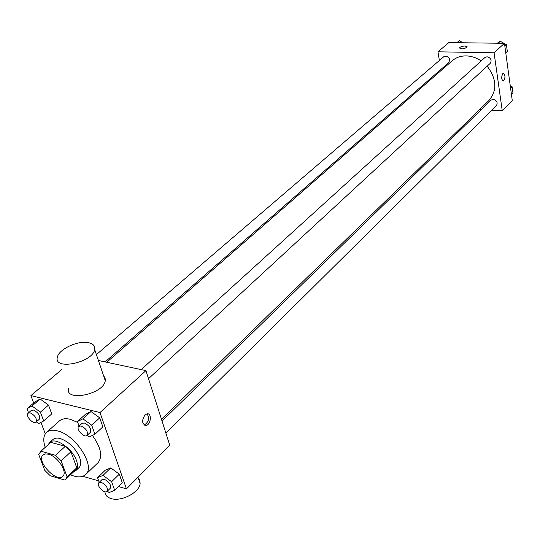 <?xml version="1.0" encoding="UTF-8"?>
<svg xmlns="http://www.w3.org/2000/svg" width="540" height="540" viewBox="0 0 540 540"><rect width="100%" height="100%" fill="white"/><g stroke="black" fill="none" stroke-linecap="round" stroke-linejoin="round"><path stroke-width="0.81" d="M48.546 454.221C57.699 456.341 67.973 472.331 62.788 476.28C56.437 483.125 35.741 460.674 43.079 454.896L45.394 453.904L48.546 454.221M38.711 454.505L44.773 470.374L50.294 475.794L64.753 480.04L65.698 479.345L67.122 476.881L61.135 460.829L55.492 455.301L40.952 451.238L38.711 454.505M67.122 476.881L76.775 467.775L70.916 451.798L61.135 460.829M55.492 455.301L65.313 446.317L50.807 442.368L40.952 451.238M65.313 446.317L70.916 451.798M76.775 467.775L75.337 470.245L65.698 479.345M40.264 451.751L50.807 442.368M73.575 471.913L75.762 470.691C77.841 468.565 78.077 465.183 76.471 460.546C72.488 448.443 54.986 436.685 49.707 442.429L48.317 444.508M49.707 442.429L52.954 439.506C54.641 438.048 57.058 437.717 60.21 438.527C68.958 441.72 75.445 448.065 79.67 457.549C81.263 462.179 81.02 465.561 78.934 467.694L75.762 470.691M45.198 447.302C42.916 440.458 43.389 435.463 46.616 432.311C49.12 430.164 52.704 429.678 57.375 430.853C75.627 434.754 95.985 466.607 85.59 474.599C82.188 477.556 77.166 477.617 70.531 474.788M46.616 432.311L59.495 420.876C62.026 418.702 65.617 418.183 70.267 419.31L77.747 422.442M92.428 435.436C101.02 447.512 102.89 456.59 98.037 462.686L85.59 474.599M107.318 491.198L109.121 492.527L114.662 490.32L122.276 482.733L119.3 474.161L110.741 467.89L105.253 470.225L97.551 477.691L99.218 482.335M82.809 476.294L98.685 480.863M118.442 486.554L126.441 488.862L100.001 412.553L30.902 395.597L33.689 403.015M40.959 422.381L45.279 433.877M87.169 435.308L89.35 436.894L94.905 434.261L102.87 426.87L99.725 417.839L90.983 411.527L85.475 414.295L77.429 421.558L79.043 426.053M36.288 421.875L38.63 423.596L43.686 420.964L51.752 413.897L48.506 405.101L40.156 399.019L35.141 401.774L27 408.719L28.546 412.803M126.441 488.862L169.763 445.264L145.935 370.615L100.001 412.553M144.99 414.95L147.015 413.843C152.078 412.715 151.011 424.886 145.996 425.466C141.892 424.028 141.561 420.525 144.99 414.95M145.935 370.615L98.402 360.477M61.736 369.562L30.902 395.597M103.572 375.725L105.104 377.973L105.266 380.734C103.748 394.214 64.901 402.293 68.465 388.402M88.594 342.697C93.191 343.737 95.216 346.005 94.675 349.488C92.941 362.59 53.534 370.818 57.355 357.298C58.529 349.245 78.178 340.153 88.594 342.697M104.949 491.744C105.091 495.032 107.109 497.3 111.004 498.548C121.136 502.058 139.678 492.379 140.123 483.502L139.84 480.499L138.254 478.001M147.083 413.829C149.688 418.358 148.736 422.091 144.221 425.027L144.139 425.041M106.758 362.259L452.324 60.696C456.111 57.463 460.728 55.863 466.169 55.904C471.393 56.052 476.401 57.726 481.194 60.926M487.154 66.177C496.753 78.914 497.36 90.335 488.97 100.454L161.453 419.229M105.131 361.915L448.922 62.458C450.34 57.841 448.673 55.89 443.921 56.599L96.41 354.605M162.034 421.052L490.995 100.109L493.202 99.313C496.888 100.46 497.968 102.553 496.449 105.597L165.895 433.154M141.21 369.61L484.961 57.503L487.067 56.747C490.901 57.935 491.967 60.122 490.266 63.308L148.514 378.695M491.819 110.187L502.234 110.666L494.073 52.785L437.96 51.806L439.378 60.494M440.849 69.491L441.025 70.565M479.554 109.62L481.174 109.694M494.073 52.785L504.461 43.301L512.271 100.568L502.234 110.666M502.841 73.521L503.368 73.224C505.494 75.418 505.474 78.017 503.307 81.02C501.356 79.542 501.201 77.038 502.841 73.521M504.461 43.301L448.868 42.593L437.96 51.806M459.5 47.979L459.5 47.979C460.202 46.831 462.038 46.177 465.007 46.015L467.181 46.96C464.333 49.052 461.774 49.39 459.5 47.979C460.202 46.831 462.038 46.177 465.007 46.015L467.181 46.818M503.523 73.217C505.501 75.654 505.427 78.26 503.307 81.02L503.152 81.034M463.01 42.775L459.5 40.79L456.597 42.694M459.5 40.79L457.265 42.7M503.901 43.295L500.283 41.27L497.225 43.207M505.764 52.839L507.317 51.395L506.412 44.699L504.509 43.632M506.412 44.699L504.846 46.13M500.283 41.27L498.13 43.22M511.481 94.763L513 93.251L512.123 86.778L510.246 85.712M512.123 86.778L510.597 88.277M43.686 420.964L40.385 412.128L31.995 405.992L27 408.719M28.12 413.168L31.408 410.353L33.527 410.056C38.475 412.702 40.392 415.78 39.265 419.283L36.005 422.125C33.264 424.879 24.989 415.483 28.12 413.168L30.24 412.877C35.201 415.537 37.118 418.621 36.005 422.125M51.752 413.897L48.506 405.101L40.385 412.128M48.506 405.101L40.156 399.019L31.995 405.992M40.156 399.019L35.141 401.774M94.905 434.261L91.712 425.196L82.924 418.817L77.429 421.558M78.766 426.303L82.013 423.353L84.409 422.995C89.519 425.648 91.49 428.787 90.315 432.412L87.089 435.382C84.24 438.406 75.499 428.875 78.766 426.303L81.162 425.945C86.285 428.618 88.263 431.764 87.089 435.382M102.87 426.87L99.725 417.839L91.712 425.196M99.725 417.839L90.983 411.527L82.924 418.817M90.983 411.527L85.475 414.295M114.662 490.32L111.632 481.721L103.025 475.382L97.551 477.691M98.84 482.706L101.945 479.675L104.436 479.345C109.323 481.923 111.267 484.907 110.261 488.288L107.177 491.339C104.578 494.309 95.83 485.244 98.84 482.706L101.331 482.375C106.225 484.974 108.175 487.964 107.177 491.339M122.276 482.733L119.3 474.161L111.632 481.721M119.3 474.161L110.741 467.89L103.025 475.382M110.741 467.89L105.253 470.225M105.266 380.734L94.675 349.488M137.997 477.239L140.123 483.502M144.221 425.027L145.996 425.466"/></g></svg>
